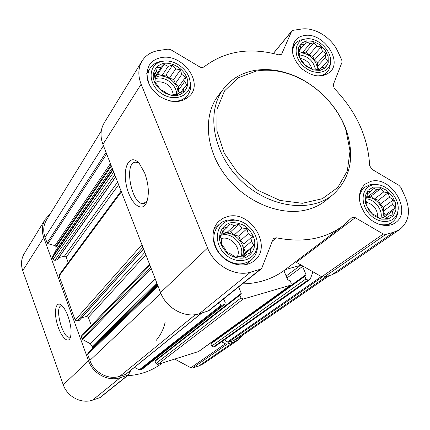 <?xml version="1.0" encoding="UTF-8"?>
<svg xmlns="http://www.w3.org/2000/svg" width="430" height="430" viewBox="0 0 430 430"><rect width="100%" height="100%" fill="white"/><g stroke="black" fill="none" stroke-linecap="round" stroke-linejoin="round"><path stroke-width="0.64" d="M70.665 336.556L69.617 337.142C62.764 339.222 54.083 306.472 61.329 305.864L62.226 305.902M373.348 187.125L368.064 190.2L365.231 195.86L365.452 202.992L368.704 210.184L374.342 215.962L381.227 219.166L387.962 219.144L393.192 215.941L395.901 210.222L395.584 203.137L392.332 196.075L386.79 190.399L380.029 187.206L373.348 187.125M370.746 191.318L373.428 188.093L376.836 189.786L380.889 188.474L383.673 191.963L388.172 192.785L389.462 197.252L393.375 199.885L392.687 204.266L395.127 207.916L392.477 211.168L392.929 214.758L388.865 216.107L387.333 218.574L382.775 217.747L379.808 218.284L375.847 215.597L372.391 213.936L367.123 206.706L366.742 203.111L365.441 198.579L367.043 196.182L367.763 191.775L370.746 191.318L367.365 193.957M306.595 40.845L301.263 43.247L298.286 48.117L298.286 54.508L301.285 61.141L306.697 66.671L313.416 69.982L320.087 70.412L325.37 67.897L328.235 62.968L328.144 56.615L325.139 50.09L319.818 44.655L313.212 41.355L306.595 40.845M304.021 44.715L306.687 41.812L310.1 43.742L314.072 42.645L316.813 46.139L321.162 46.977L322.392 51.245L326.096 53.664L325.37 57.727L327.585 60.953L324.946 63.877L325.193 66.919L321.21 68.058L319.528 69.956L315.131 69.117L312.078 69.203L304.87 64.833L299.871 58.028L299.694 54.986L298.452 50.659L300.204 48.821L300.962 44.731L304.021 44.715L298.554 51.062M163.97 63.301C156.789 64.941 152.548 70.853 153.311 78.335C155.45 88.537 167.146 96.868 177.294 95.465C184.465 93.67 188.512 87.661 187.647 80.27C185.405 70.251 174.069 62.103 163.97 63.301M161.019 67.505L164.104 64.333L168.114 66.376L172.57 65.156L175.682 68.907L180.423 69.805L181.729 74.422L185.609 77.051L184.674 81.469L186.77 85L183.723 88.198L183.562 91.558L179.09 92.816L176.784 94.955L171.984 94.052L168.232 94.224L164.308 91.542L160.234 89.531L158.159 85.941L154.977 82.151L155.225 78.792L153.902 74.105L156.289 72.036L157.262 67.591L161.019 67.505L154.961 76.809L157.649 74.229L164.104 64.333M230.066 222.853C222.842 225.229 218.73 232.178 219.741 240.51C221.359 246.062 224.465 250.781 229.066 254.667C234.21 257.602 239.386 258.683 244.589 257.919C251.797 255.366 255.705 248.32 254.587 240.101C252.942 234.656 249.868 230.028 245.363 226.218C240.332 223.31 235.237 222.192 230.066 222.853M227.067 227.443L230.19 223.89L234.221 225.642L238.784 224.18L241.961 227.916L246.884 228.798L248.26 233.646L252.372 236.532L251.469 241.321L253.807 245.353L250.722 248.938L250.765 252.953L246.18 254.463L244.014 257.269L239.021 256.387L235.328 257.097L231.163 254.146L227.067 252.437L224.756 248.33L221.509 244.552L221.557 240.526L220.165 235.613L222.417 232.877L223.363 228.056L227.067 227.443L222.632 231.662M399.728 229.48L337.061 272.346L331.6 274.915L324.005 277.146L321.726 276.807L296.313 262.332L355.271 217.682L383.27 234.027L385.748 234.452L393.907 232.173L399.728 229.48C409.113 221.773 410.919 210.845 405.135 196.698L400.846 187.442L398.975 185.362L371.907 169.269L369.671 165.706C368.096 137.218 356.303 111.477 334.298 88.472L333.223 84.834L341.979 62.361L341.802 60.087L337.813 51.492C331.573 37.442 314.378 26.843 301.231 29.095L293.088 30.32L291.744 31.046L281.827 53.707L281.521 54.207L278.737 54.846C249.647 47.004 224.68 51.068 203.825 67.042L202.019 67.634L200.192 67.171L170.801 49.713L168.092 49.111L158.675 50.525C151.301 51.724 145.77 55.207 142.083 60.969C138.121 67.779 137.804 75.529 141.126 84.216L207.577 248.024C214.215 265.385 235.017 276.99 250.507 272.201L261.031 269.029L261.908 267.825L272.969 239.451L273.749 238.354L276.361 237.795C302.806 243.079 325.026 239.064 343.022 225.75L351.917 217.65L355.271 217.682M295.351 261.956L296.313 262.332M312.922 271.792L310.336 279.016L309.724 279.602L307.934 280.129L305.913 278.979L304.789 276.356L304.929 275.651L305.891 275.318L306.026 274.614L302.537 266.466L300.522 265.321L285.214 269.653M238.628 286.928L241.257 293.346L241.112 294.066L240.031 294.459L239.886 295.179L241.004 297.915L243.122 299.097L290.503 285.23L290.863 285.052L291.228 283.262L290.105 280.618L287.777 279.892L284.289 271.652L284.257 270.373C272.529 279 258.575 283.515 242.396 283.918M223.116 299.318L224.1 299.758L225.218 302.516L224.831 304.349L222.417 305.155L221.418 305.02L218.209 303.241M224.831 304.349L142.131 369.225L139.239 369.859L134.493 367.322M290.863 285.052L198.671 351.514L157.713 364.42L155.956 363.474L155.096 361.205L155.391 360.517M241.257 293.346L156.337 359.738M156.31 359.636L155.859 358.453M309.992 279.473L215.194 346.349L213.409 346.951L211.716 346.026L210.85 343.839L210.99 343.237L304.816 275.764M306.026 274.614L212.011 342.506M211.969 342.328L211.845 342.017M329.418 275.56L237.908 338.485L233.35 340.694L228.298 342.28L227.293 342.022L224.68 339.657M115.638 177.052L57.389 259.65L54.879 260.387L53.094 259.414L52.471 257.699L52.514 256.893L56.018 250.152L55.884 246.39L55.04 245.621L47.94 243.681L47.09 242.918L45.037 237.29C42.903 231.023 43.376 225.266 46.461 220.015L101.276 130.973M143.588 248.943L79.448 320.242L76.975 321.011L75.169 320.044L59.12 275.963L59.27 274.775L121.083 191.054M155.192 278.785L90.203 343.635L82.624 339.576L82.033 338.904L81.388 337.12L81.646 335.733L149.549 264.278M201.783 313.04L125.748 374.374L119.76 376.325C108.419 380.19 94.009 372.584 89.87 360.426L87.693 354.444L87.881 353.342L92.52 348.058L92.703 346.967L90.203 343.635M243.573 334.588L238.645 339.652L233.866 341.968L227.271 344.043L225.325 343.806L221.649 341.791M238.645 339.652L203.374 363.775L198.87 365.978L192.667 367.973L190.85 367.774L174.752 359.077M162.325 362.974L161.658 363.479C151.871 370.843 140.481 374.917 127.49 375.707M130.806 370.294L128.446 374.944L120.266 377.69C108.236 381.802 92.934 373.729 88.548 360.824L43.726 237.596C41.473 230.975 41.968 224.885 45.209 219.327L50.267 213.828M128.446 374.944L100.158 397.54L92.531 400.153C81.324 404.06 67.22 396.702 63.269 384.78L22.736 270.647C20.694 264.498 21.199 258.812 24.257 253.582L45.209 219.327M68.08 316.383C71.181 325.709 71.88 332.922 70.181 338.023C67.601 344.188 60.232 335.706 57.029 323.301C53.664 310.928 56.05 300.591 61.495 305.23C63.898 307.321 66.091 311.04 68.08 316.383M155.972 340.662C160.551 335.266 163.626 329.058 165.195 322.038M91.348 325.526L88.36 317.394L86.564 316.426L81.652 317.797M68.225 262.644L66.215 257.172L64.441 256.205L58.851 257.575M343.022 225.75L284.257 270.373M261.031 269.029L208.776 310.777L199.122 313.819C184.922 318.404 166.265 308.219 160.557 292.583L102.931 144.367C100.04 136.466 100.453 129.333 104.162 122.964L142.083 60.969M144.657 172.908C148.742 184.362 149.414 194.156 146.668 202.283C141.943 214.07 129.414 202.525 126.157 184.282C122.475 166.05 130.43 152.774 139.471 163.771L144.657 172.908M161.589 57.555C156.133 58.464 152.021 61.033 149.258 65.258C144.19 76.115 147.49 86.408 159.148 96.126C172.177 103.77 182.761 103.286 190.899 94.67C202.632 80.426 181.309 53.551 161.589 57.555M304.187 35.561C300.575 36.141 297.684 37.7 295.507 40.232C289.971 48.966 292.029 58.421 301.677 68.612C312.76 77.169 322.312 78.217 330.331 71.745C342.828 60.012 322.296 31.777 304.187 35.561M370.741 181.406L365 184.201C357.341 192.151 357.513 202.213 365.521 214.387C373.444 224.67 387.279 228.529 395.208 222.842C412.956 211.759 391.101 175.166 370.741 181.406M227.47 216.596L222.713 218.44L218.687 221.439C210.501 229.33 211.334 244.976 220.751 255.243C230.055 265.611 245.627 268.019 254.334 260.661C273.141 246.605 250.368 209.673 227.47 216.596M333.234 194.398L326.504 199.982C320.952 204.578 314.443 207.83 306.982 209.749C280.725 216.564 245.734 202.293 225.53 175.666C205.218 149.102 202.912 114.794 218.714 94.982L224.121 88.107C205.68 110.892 212.441 152.967 240.687 180.256C268.707 207.771 310.938 213.43 333.234 194.398C350.558 178.197 354.949 156.907 346.413 130.526C337.426 104.635 313.744 81.566 287.627 73.261C276.356 69.644 265.444 68.687 254.899 70.396C242.128 72.627 231.872 78.529 224.121 88.107M256.425 71.009L238.182 77.782L224.508 90.918L217.059 109.215L216.903 130.784L224.261 153.214L238.424 173.865L257.758 190.243L279.941 200.423L302.328 203.293L322.349 198.708L337.851 187.421L347.332 170.866L350.02 150.951L345.854 129.774C337.077 104.474 313.916 81.91 288.396 73.799C277.382 70.267 266.724 69.332 256.425 71.009M147.103 201.095L143.453 203.53C131.628 205.502 123.388 162.094 135.708 162.191L138.911 163.131M238.817 220.805L233.194 219.66L226.889 220.165L222.611 221.826L218.988 224.514C211.576 233.657 212.183 243.891 220.794 255.205C231.232 264.891 241.397 266.503 251.287 260.053C255.248 256.619 257.328 252.071 257.527 246.411L256.93 240.714M229.131 220.595C215.194 223.654 213.07 244.294 225.992 255.011C238.612 266.111 257.248 259.65 257.226 244.665C257.774 233.038 246.546 220.714 234.909 220.133L229.131 220.595M163.55 61.167L159.326 61.78C155.284 62.877 152.193 65.064 150.065 68.343C146.791 73.955 146.974 80.233 150.607 87.182M170.371 101.093C178.004 102.093 183.82 100.056 187.802 94.992C190.06 91.826 190.99 88.134 190.592 83.909L189.695 79.679M163.11 61.227L161.395 61.587C147.931 64.742 147.544 83.99 161.116 93.245C174.413 102.877 191.823 95.75 190.055 81.877C189.238 70.165 174.763 59.044 163.11 61.227M305.483 38.979L300.092 40.13L297.651 41.511L295.641 43.387C293.249 46.3 292.325 49.961 292.868 54.352M316.684 75.895C321.081 75.97 324.585 74.653 327.208 71.95L328.842 69.741L329.95 67.155L330.509 61.641M305.725 38.942L304.639 39.157C293.824 41.473 293.11 57.056 303.671 66.376C314.002 75.943 329.283 73.562 330.428 62.506C332.422 51.003 317.34 36.614 305.725 38.942M377.239 184.712L373.568 184.341L369.838 184.787L364.678 187.303C360.98 190.382 359.238 194.747 359.448 200.396M377.723 223.837C383.254 225.53 388.032 225.03 392.052 222.326C394.627 220.477 396.379 217.924 397.304 214.661L397.89 211.076M372.407 185.061C361.522 187.48 359.733 203.691 369.504 214.092C379.04 224.729 394.751 223.643 397.583 212.441C401.346 200.756 388.263 184.099 375.82 184.653L372.407 185.061M222.756 231.55L226.718 232.705L234.221 225.642M226.718 232.705L230.77 231.673L238.784 224.18M230.77 231.673L234.35 234.925L241.961 227.916M234.35 234.925L238.741 236.204L246.884 228.798M238.741 236.204L240.547 240.558L248.26 233.646M240.547 240.558L244.127 243.805L252.372 236.532M244.127 243.805L243.692 248.121L251.469 241.321M243.692 248.121L245.508 252.501L253.807 245.353M245.508 252.501L242.928 255.635L250.722 248.938M242.928 255.635L242.778 257.081M243.068 257.124L246.18 254.463M221.262 234.275L223.197 233.597C234.974 229.948 248.379 246.777 241.698 256.898M237.312 256.742C241.617 248.158 230.743 235.629 221.509 238.5L220.982 238.65M240.816 256.742C245.562 246.352 232.565 231.732 221.6 235.108L220.208 235.554M157.649 74.229L161.97 75.664L168.114 66.376M161.97 75.664L165.991 75.003L172.57 65.156M165.991 75.003L169.431 78.136L175.682 68.907M169.431 78.136L173.725 79.561L180.423 69.805M173.725 79.561L175.386 83.56L181.729 74.422M175.386 83.56L178.821 86.693L185.609 77.051M178.821 86.693L178.267 90.515L184.674 81.469M178.267 90.515L179.213 92.783M180.729 92.385L183.723 88.198M154.198 75.261L156.289 72.036M154.644 76.862L154.961 76.809M154.816 77.459L158.471 76.234C168.076 74.272 179.675 85.011 177.757 94.068M173.242 94.326C171.333 85.876 165.985 81.678 157.192 81.743L155.112 82.318M176.51 94.912C177.461 86.027 166.292 76.373 157.17 78.222L155.203 78.712M298.587 51.208L306.687 41.812M298.635 51.38L302.328 52.686L310.1 43.742M302.328 52.686L305.784 52.116L314.072 42.645M305.784 52.116L308.955 55.024L316.813 46.139M308.955 55.024L312.771 56.373L321.162 46.977M312.771 56.373L314.454 60.06L322.392 51.245M314.454 60.06L317.625 62.963L326.096 53.664M317.625 62.963L317.372 66.462L325.37 57.727M317.372 66.462L318.926 69.864M319.291 69.918L327.585 60.953M319.35 69.929L324.946 63.877M319.463 69.945L321.21 68.058M298.49 50.81L300.204 48.821M299.135 53.207L299.323 53.175C307.482 51.487 318.141 61.28 317.146 69.552M312.003 69.155C310.17 63.183 306.198 59.577 300.097 58.335M315.378 69.176C313.319 60.893 308.09 56.153 299.683 54.949M366.779 196.553L367.731 196.854L376.836 189.786M367.731 196.854L371.192 195.972L380.889 188.474M371.192 195.972L374.487 198.982L383.673 191.963M374.487 198.982L378.373 200.208L388.172 192.785M378.373 200.208L380.19 204.191L389.462 197.252M380.19 204.191L383.479 207.201L393.375 199.885M383.479 207.201L383.345 211.114L392.687 204.266M383.345 211.114L385.173 215.118L395.127 207.916M385.173 215.118L383.178 217.833M383.227 217.843L392.477 211.168M385.774 218.327L388.865 216.107M366.236 197.359C375.578 196.005 386.07 209.018 382.652 217.774M377.717 216.93C377.492 209.458 373.74 204.556 366.457 202.234M380.964 218.096C383.135 209.781 374.143 198.596 365.495 198.821M222.417 305.155L140.073 369.95M224.385 304.58L141.75 369.429M243.122 299.097L157.713 364.42M290.503 285.23L198.354 351.67M307.934 280.129L213.409 346.951M309.724 279.602L214.957 346.467M322.285 277.065L228.298 342.28M326.601 276.382L233.35 340.694M112.907 170.027L52.471 257.699M113.703 172.07L53.094 259.414M121.389 191.845L59.12 275.963M141.938 244.697L75.169 320.044M149.925 265.251L81.388 337.12M150.763 267.396L82.033 338.904M158.047 286.133L87.693 354.444M160.863 293.346L89.87 360.426M198.87 365.978L233.866 341.968M192.667 367.973L227.271 344.043M190.85 367.774L225.325 343.806M99.411 397.943L127.645 375.368M92.531 400.153L120.266 377.69M63.269 384.78L88.548 360.824M22.736 270.647L43.726 237.596M201.573 313.099L125.426 374.546M195.473 314.61L119.76 376.325M106.054 152.403L47.09 242.918M103.447 145.695L45.037 237.29M321.317 276.576L227.293 342.022M313.207 271.953L312.744 272.281M305.913 278.979L211.716 346.026M304.789 276.356L210.85 343.839M302.537 266.466L286.971 277.995M300.522 265.321L286.144 276.038M241.004 297.915L155.956 363.474M239.886 295.179L155.096 361.205M221.418 305.02L139.239 369.859M157.729 285.316L87.881 353.342M157.466 284.644L92.52 348.058M157.154 283.843L92.703 346.967M156.789 282.897L92.412 346.166M151.199 268.519L82.624 339.576M145.861 254.786L88.36 317.394M144.91 252.345L86.564 316.426M143.55 248.841L79.211 320.388M142.932 247.255L76.975 321.011M118.615 184.706L66.215 257.172M117.589 182.067L64.441 256.205M115.573 176.886L57.104 259.838M114.778 174.838L54.879 260.387M112.681 169.447L52.514 256.893M112.187 168.178L56.018 250.152M111.359 166.044L56.163 247.148M111.01 165.152L55.884 246.39M110.413 163.615L55.04 245.621M106.667 153.978L47.94 243.681M281.086 54.594L281.827 53.707M273.383 53.476L291.465 31.508M331.6 274.915L393.907 232.173M324.005 277.146L385.748 234.452M321.726 276.807L383.27 234.027M272.287 241.203L276.361 237.795M207.84 311.261L260.016 269.546M199.122 313.819L250.507 272.201M160.557 292.583L207.577 248.024M102.931 144.367L141.126 84.216M69.617 337.142L69.896 337.061M304.929 275.651L210.99 343.237M240.031 294.459L155.241 360.598M273.303 53.46L291.744 31.046M288.396 73.799L287.627 73.261M345.854 129.774L346.413 130.526M143.453 203.53L144.512 203.288M245.761 264.66L251.287 260.053M213.855 229.529L218.988 224.514M234.909 220.133L233.194 219.66M257.226 244.665L257.527 246.411M184.142 100.002L187.802 94.992M146.727 73.616L150.065 68.343M161.395 61.587L159.326 61.78M190.055 81.877L190.592 83.909M323.86 75.508L327.208 71.95M292.481 47.123L295.641 43.387M304.639 39.157L302.29 39.404M330.428 62.506L330.433 64.876M387.521 225.519L392.052 222.326M360.367 190.737L364.678 187.303M375.82 184.653L373.568 184.341M397.583 212.441L397.304 214.661"/></g></svg>
